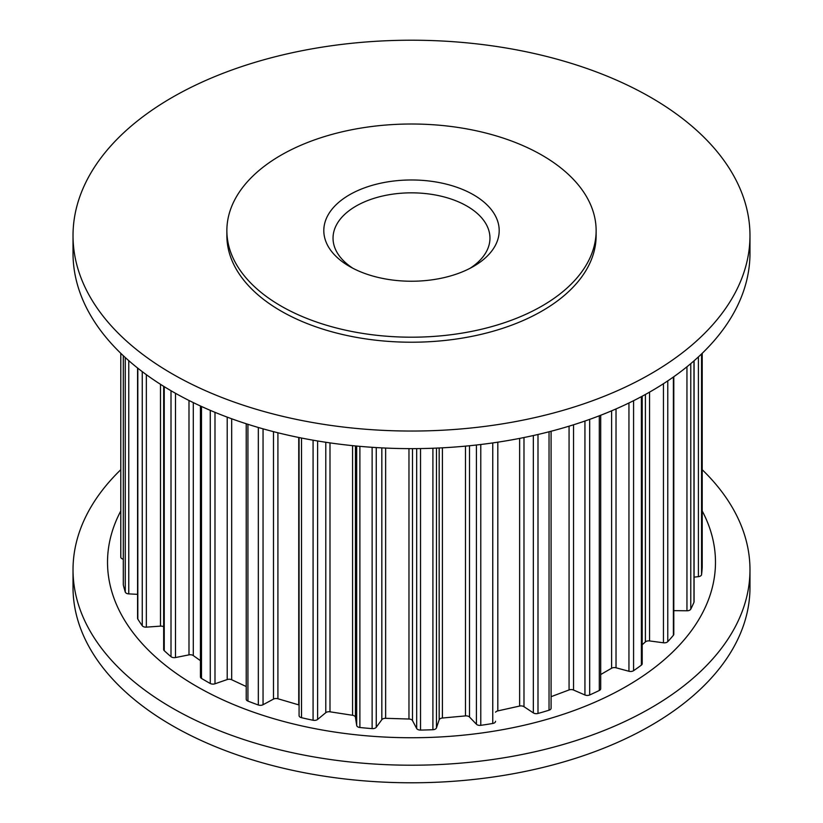 <?xml version="1.0" encoding="UTF-8"?>
<svg xmlns="http://www.w3.org/2000/svg" width="823" height="823" viewBox="0 0 823 823"><rect width="100%" height="100%" fill="white"/><g stroke="black" fill="none" stroke-linecap="round" stroke-linejoin="round"><path stroke-width="1.23" d="M349.487 266.405L349.487 266.405A87.701 50.635 180 0 1 349.487 194.804A87.701 50.635 180 0 1 473.513 194.804A87.701 50.635 180 0 1 473.513 266.405A87.701 50.635 180 0 1 349.487 266.405M470.067 268.288A78.463 45.306 0 0 0 489.963 238.145A78.463 45.306 0 0 0 466.98 206.11A78.463 45.306 0 0 0 381.471 196.286A78.463 45.306 0 0 0 333.037 238.145A78.463 45.306 0 0 0 352.933 268.288M120.786 469.707A338.479 195.421 0 0 0 73.021 569.794L73.021 587.375A338.479 195.421 0 0 0 172.161 725.557A338.479 195.421 0 0 0 541.03 767.91A338.479 195.421 0 0 0 749.979 587.375L749.979 569.794A338.479 195.421 0 0 0 702.214 469.707M73.021 569.794A338.479 195.421 0 0 0 172.161 707.975A338.479 195.421 0 0 0 541.03 750.339A338.479 195.421 0 0 0 749.979 569.794M120.786 510.97A303.975 175.494 0 0 0 196.563 686.341A303.975 175.494 0 0 0 568.024 712.687A303.975 175.494 0 0 0 702.214 510.97M73.021 235.625L73.021 253.217A338.479 195.421 0 0 0 172.161 391.398A338.479 195.421 0 0 0 541.03 433.762A338.479 195.421 0 0 0 749.979 253.217L749.979 235.625A338.479 195.421 0 0 0 650.839 97.443A338.479 195.421 0 0 0 281.97 55.09A338.479 195.421 0 0 0 73.021 235.625A338.479 195.421 0 0 0 172.161 373.807A338.479 195.421 0 0 0 541.03 416.171A338.479 195.421 0 0 0 749.979 235.625M226.87 230.605L226.87 235.625A184.63 106.589 0 0 0 280.952 311.001A184.63 106.589 0 0 0 482.155 334.107A184.63 106.589 0 0 0 596.13 235.625L596.13 230.605A184.63 106.589 0 0 0 542.048 155.228A184.63 106.589 0 0 0 340.845 132.122A184.63 106.589 0 0 0 226.87 230.605A184.63 106.589 0 0 0 280.952 305.981A184.63 106.589 0 0 0 482.155 329.087A184.63 106.589 0 0 0 596.13 230.605M201.501 406.48L201.501 678.43A290.848 167.923 0 0 0 205.843 680.981A290.848 167.923 0 0 0 210.266 683.491A3.909 2.253 180 0 0 214.988 683.79L227.21 679.551A3.909 2.253 0 0 1 231.674 679.736L246.221 686.536M667.772 380.874L667.772 641.652A290.848 167.923 0 0 0 673.399 635.274A3.909 2.253 180 0 0 673.79 634.296L673.79 376.739M667.772 641.652A3.909 2.253 180 0 1 663.451 642.784L649.563 640.932A3.909 2.253 0 0 0 645.407 641.899L642.197 644.748M642.197 396.213L642.197 663.739A3.909 2.253 180 0 1 641.384 665.118A290.848 167.923 0 0 1 633.576 670.683A3.909 2.253 180 0 1 628.947 671.27L616.026 667.792A3.909 2.253 0 0 0 611.602 668.235L600.697 674.541M690.775 363.632L690.775 609.154A290.848 167.923 0 0 0 693.974 602.241A3.909 2.253 180 0 0 694.087 601.706L694.087 360.783M690.775 609.154A3.909 2.253 180 0 1 686.948 610.779L673.79 610.645M701.556 353.931L701.556 574.608A290.848 167.923 0 0 0 702.204 567.459A3.909 2.253 180 0 0 702.214 567.386A3.909 2.253 180 0 0 702.204 567.314M701.556 574.608A3.909 2.253 180 0 1 698.408 576.656L694.087 577.139M123.327 355.721L123.327 584.978A290.848 167.923 0 0 0 125.271 592.046A3.909 2.253 180 0 0 128.769 593.887L137.575 594.34M123.327 584.978A3.909 2.253 180 0 1 123.296 584.669A3.909 2.253 180 0 1 123.327 584.361M123.296 559.208A3.909 2.253 180 0 1 120.786 557.109A3.909 2.253 180 0 1 120.796 557.037L120.796 353.314L120.786 557.109M137.811 368.2L137.811 619.071A290.848 167.923 0 0 0 142.256 625.747A3.909 2.253 180 0 0 146.35 627.136L160.495 626.138A3.909 2.253 0 0 1 163.664 626.735M137.811 619.071A3.909 2.253 180 0 1 137.575 618.31L137.575 368.015M164.25 386.676L164.25 650.684A290.848 167.923 0 0 0 171.009 656.682A3.909 2.253 180 0 0 175.505 657.546L188.992 654.871A3.909 2.253 0 0 1 193.302 655.581L200.421 660.653M164.25 650.684A3.909 2.253 180 0 1 163.664 649.491L163.664 386.316M201.501 678.43A3.909 2.253 180 0 1 200.421 676.866L200.421 405.976M247.929 424.298L247.929 701.093A290.848 167.923 0 0 0 258.329 704.992A3.909 2.253 180 0 0 263.051 704.725L273.483 699.108A3.909 2.253 0 0 1 277.917 698.748L298.739 704.879A3.909 2.253 0 0 1 299.078 704.992M247.929 701.093A3.909 2.253 180 0 1 246.221 699.231L246.221 423.752M301.506 438.031L301.506 717.697A290.848 167.923 0 0 0 313.079 720.259A3.909 2.253 180 0 0 317.606 719.436L325.785 712.687A3.909 2.253 0 0 1 329.992 711.802L352.563 715.29A3.909 2.253 0 0 1 355.443 717.275L356.688 725.475A3.909 2.253 180 0 0 359.888 727.501A290.848 167.923 0 0 0 372.13 728.622A3.909 2.253 180 0 0 376.255 727.265L381.831 719.693A3.909 2.253 0 0 1 385.637 718.314L408.969 719.024A3.909 2.253 0 0 1 412.498 720.619L416.675 728.489A3.909 2.253 180 0 0 420.532 730.083A290.848 167.923 0 0 0 432.908 729.713A3.909 2.253 180 0 0 436.457 727.892L439.173 719.806A3.909 2.253 0 0 1 442.404 718.016L465.479 715.907A3.909 2.253 0 0 1 469.511 717.039L476.424 724.24A3.909 2.253 180 0 0 480.776 725.33A290.848 167.923 0 0 0 492.751 723.479A3.909 2.253 180 0 0 495.559 721.318A3.909 2.253 180 0 0 495.559 721.277L495.559 721.318M301.506 717.697A3.909 2.253 180 0 1 299.078 715.609A3.909 2.253 180 0 1 299.109 715.331M537.995 434.482L537.995 713.459A290.848 167.923 0 0 0 549.034 710.208A3.909 2.253 180 0 0 551.091 708.222L551.091 431.242M537.995 713.459A3.909 2.253 180 0 1 533.345 712.903L523.984 706.69A3.909 2.253 0 0 0 519.632 706.062L497.822 710.897A3.909 2.253 0 0 0 495.559 712.214M589.68 419.37L589.68 694.972A290.848 167.923 0 0 0 599.309 690.466A3.909 2.253 180 0 0 600.697 688.738L600.697 415.255M589.68 694.972A3.909 2.253 180 0 1 584.937 694.982L573.549 690.034A3.909 2.253 0 0 0 569.063 689.941L551.091 696.68M673.399 377.006L673.399 635.274M663.451 383.713L663.451 642.784M649.563 392.139L649.563 640.932M645.407 394.464L645.407 641.899M641.384 396.655L641.384 665.118M693.974 360.875L693.974 602.241M686.948 366.791L686.948 610.779M702.214 567.386L702.214 353.304L702.204 567.459M698.408 356.904L698.408 576.656M125.271 357.521L125.271 592.046M142.256 371.636L142.256 625.747M128.769 360.659L128.769 593.887M171.009 390.73L171.009 656.682M160.495 384.32L160.495 626.138M146.35 374.681L146.35 627.136M210.266 410.348L210.266 683.491M193.302 402.612L193.302 655.581M188.992 400.472L188.992 654.871M175.505 393.301L175.505 657.546M258.329 427.476L258.329 704.992M231.674 418.773L231.674 679.736M227.21 417.127L227.21 679.551M214.988 412.323L214.988 683.79M313.079 440.192L313.079 720.259M298.739 437.476L298.739 704.879M277.917 432.775L277.917 698.748M273.483 431.653L273.483 699.108M263.051 428.834L263.051 704.725M359.888 446.354L359.888 727.501M372.13 447.311L372.13 728.622M356.688 446.056L356.688 725.475M355.443 445.932L355.443 717.275M352.563 445.654L352.563 715.29M329.992 442.887L329.992 711.802M325.785 442.27L325.785 712.687M317.606 440.963L317.606 719.436M420.532 448.566L420.532 730.083M432.908 448.247L432.908 729.713M416.675 448.617L416.675 728.489M412.498 448.638L412.498 720.619M408.969 448.628L408.969 719.024M385.637 448.062L385.637 718.314M381.831 447.887L381.831 719.693M376.255 447.578L376.255 727.265M480.776 444.502L480.776 725.33M492.751 442.918L492.751 723.479M476.424 445.006L476.424 724.24M469.511 445.747L469.511 717.039M465.479 446.138L465.479 715.907M442.404 447.815L442.404 718.016M439.173 447.979L439.173 719.806M436.457 448.103L436.457 727.892M549.034 431.777L549.034 710.208M533.345 435.532L533.345 712.903M523.984 437.527L523.984 706.69M519.632 438.392L519.632 706.062M497.822 442.177L497.822 710.897M599.309 415.79L599.309 690.466M584.937 421.037L584.937 694.982M573.549 424.781L573.549 690.034M569.063 426.17L569.063 689.941M633.576 400.688L633.576 670.683M628.947 402.982L628.947 671.27M616.026 408.928L616.026 667.792M611.602 410.831L611.602 668.235M123.296 355.69L123.296 584.669M299.078 437.538L299.078 715.609"/></g></svg>
